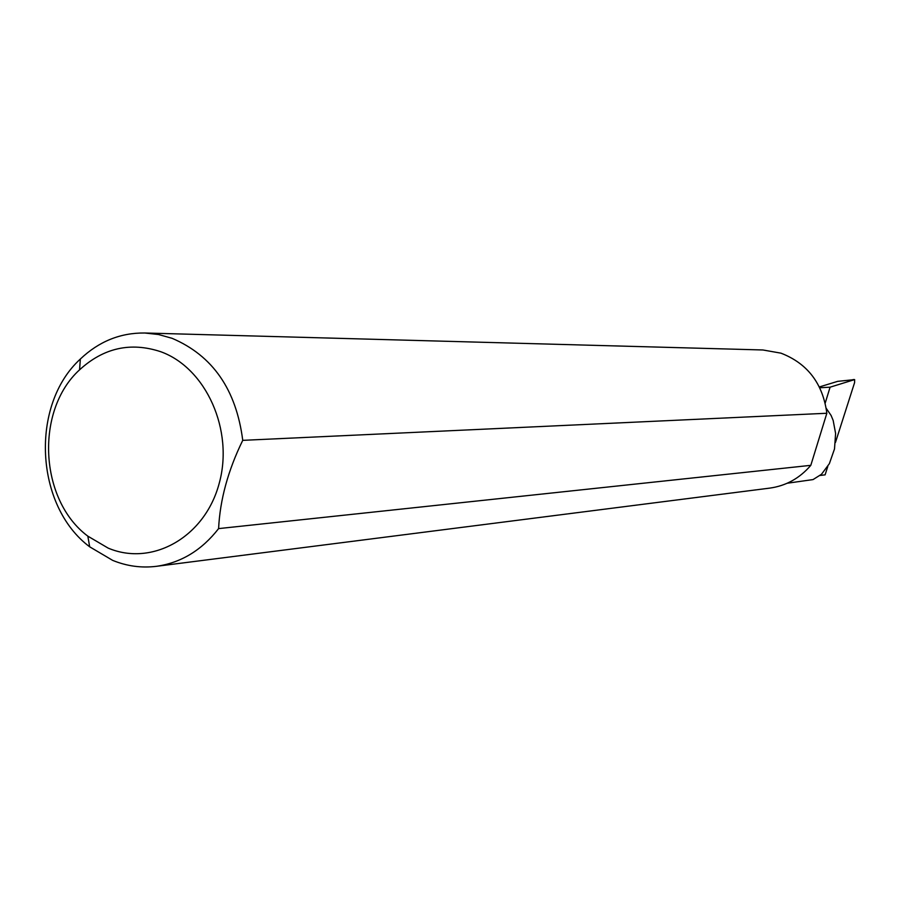 <?xml version="1.0" encoding="UTF-8"?>
<svg xmlns="http://www.w3.org/2000/svg" width="900" height="900" viewBox="0 0 900 900"><rect width="100%" height="100%" fill="white"/><g stroke="black" fill="none" stroke-linecap="round" stroke-linejoin="round"><path stroke-width="1.35" d="M826.245 408.364L831.105 415.463L833.175 420.48L835.605 433.451L834.502 448.965L829.361 463.68L821.498 474.266L813.06 479.576L787.23 483.233M108.169 548.111C152.201 566.798 204.84 537.165 219.127 483.637C234.09 430.369 206.044 367.909 160.661 351.686C130.635 341.809 103.601 347.85 79.56 369.832C34.864 410.49 39.319 500.119 87.829 536.153L108.169 548.111M218.599 528.604C201.735 550.283 180.956 562.86 156.296 566.336C141.379 568.148 126.832 566.168 112.669 560.374L89.685 546.817C34.931 506.014 29.914 405.056 80.347 359.032C98.944 341.415 120.386 332.741 144.697 333L158.524 334.519L172.114 338.321C212.704 355.646 236.25 389.655 242.741 440.348C228.049 470.396 220.005 499.815 218.599 528.604L810.81 465.334C799.729 478.238 786.049 485.831 769.77 488.115L156.296 566.336M144.697 333L762.908 349.976L780.952 353.16C807.525 363.454 822.825 383.49 826.841 413.257L242.741 440.348M819.788 387.765L830.092 387.18L825.21 403.065M830.092 387.18L854.64 379.586L854.584 382.624L835.459 442.451M827.786 466.47L825.097 474.851L820.159 475.447M854.55 379.609L837.675 381.353L833.659 382.579M810.81 465.334L826.841 413.257M854.64 379.586L853.054 379.586M87.829 536.153L89.685 546.817M79.56 369.832L80.347 359.032M819.383 386.944L837.675 381.353"/></g></svg>
